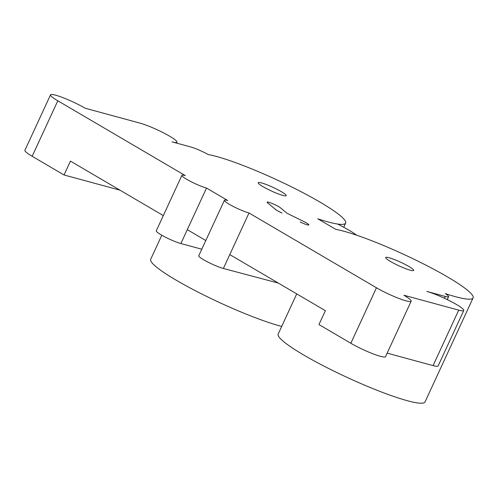 <?xml version="1.0" encoding="UTF-8"?>
<svg xmlns="http://www.w3.org/2000/svg" width="498" height="498" viewBox="0 0 498 498"><rect width="100%" height="100%" fill="white"/><g stroke="black" fill="none" stroke-linecap="round" stroke-linejoin="round"><path stroke-width="0.75" d="M458.714 310.13L403.884 295.233A23.113 2.976 -155.2 0 1 411.155 301.197L385.52 356.68A23.113 2.976 -155.2 0 1 372.734 353.711A23.113 2.976 -155.2 0 1 350.835 343.265L318.969 324.565L325.375 310.696L229.777 254.596L249.006 212.988A15.407 1.986 -155.2 0 1 233.12 206.396A15.407 1.986 -155.2 0 1 224.399 200.289A15.407 1.986 -155.2 0 1 227.76 200.52L206.514 188.057A15.407 1.986 -155.2 0 1 190.634 181.465A15.407 1.986 -155.2 0 1 181.907 175.358A15.407 1.986 -155.2 0 1 185.275 175.589L57.812 100.795A23.113 2.976 -155.2 0 1 50.535 94.825A23.113 2.976 -155.2 0 1 63.321 97.795A23.113 2.976 -155.2 0 1 85.226 108.247L140.056 123.149A23.113 2.976 -155.2 0 1 163.879 133.034A23.113 2.976 -155.2 0 1 176.964 142.191A23.113 2.976 -155.2 0 1 171.922 141.843L190.304 146.842A15.407 1.986 -155.2 0 1 208.32 154.567A80.894 10.421 -155.2 0 1 293.179 187.69A80.894 10.421 -155.2 0 1 345.637 223.104A80.894 10.421 -155.2 0 1 327.97 221.896A80.894 10.421 -155.2 0 1 317.811 218.815L335.783 229.366A80.894 10.421 -155.2 0 1 420.642 262.483A80.894 10.421 -155.2 0 1 473.1 297.897A80.894 10.421 -155.2 0 1 455.433 296.69A80.894 10.421 -155.2 0 1 445.274 293.608A15.407 1.986 -155.2 0 1 448.598 296.659A15.407 1.986 -155.2 0 1 445.231 296.428L426.848 291.436A23.113 2.976 -155.2 0 1 450.671 301.321A23.113 2.976 -155.2 0 1 463.763 310.478A23.113 2.976 -155.2 0 1 458.714 310.13L433.073 365.613L387.158 353.138M205.805 240.528L187.292 229.665L180.88 243.541A15.407 1.986 -155.2 0 1 165 236.948A15.407 1.986 -155.2 0 1 156.272 230.842L181.907 175.358M163.313 215.597L70.448 161.109L64.037 174.979L32.171 156.279A23.113 2.976 -155.2 0 1 24.9 150.309L50.535 94.825M410.29 270.202A15.407 1.986 24.8 0 0 413.657 270.433A15.407 1.986 24.8 0 0 400.498 262.166A15.407 1.986 24.8 0 0 385.682 257.51A15.407 1.986 24.8 0 0 394.404 263.61A15.407 1.986 24.8 0 0 410.29 270.202A15.407 1.986 -155.2 0 1 394.404 263.61A15.407 1.986 -155.2 0 1 385.682 257.51A15.407 1.986 -155.2 0 1 400.498 262.166A15.407 1.986 -155.2 0 1 413.657 270.433A15.407 1.986 -155.2 0 1 410.29 270.202M282.827 195.409A15.407 1.986 24.8 0 0 286.188 195.639A15.407 1.986 24.8 0 0 273.035 187.373A15.407 1.986 24.8 0 0 258.219 182.716A15.407 1.986 24.8 0 0 266.94 188.817A15.407 1.986 24.8 0 0 282.827 195.409A15.407 1.986 -155.2 0 1 266.94 188.817A15.407 1.986 -155.2 0 1 258.219 182.716A15.407 1.986 -155.2 0 1 273.035 187.373A15.407 1.986 -155.2 0 1 286.188 195.639A15.407 1.986 -155.2 0 1 282.827 195.409M275.624 209.484L267.613 202.879A7.707 0.99 -155.2 0 1 267.084 202.157A7.707 0.99 -155.2 0 1 272.898 203.775A7.707 0.99 -155.2 0 1 280.536 207.89L287.097 213.3L303.568 221.405A7.707 0.99 -155.2 0 1 308.853 224.922A7.707 0.99 -155.2 0 1 300.145 221.971A7.707 0.99 24.8 0 0 308.853 224.922A7.707 0.99 24.8 0 0 303.568 221.405L287.097 213.3L280.536 207.89A7.707 0.99 24.8 0 0 272.898 203.775A7.707 0.99 24.8 0 0 267.084 202.157A7.707 0.99 24.8 0 0 267.613 202.879L274.84 208.843A7.707 0.99 24.8 0 0 277.355 210.654A7.707 0.99 24.8 0 0 282.011 213.044L280.044 212.08A7.707 0.99 -155.2 0 1 277.355 210.654A7.707 0.99 -155.2 0 1 275.624 209.484L275.599 209.534M206.514 188.057L187.292 229.665M201.79 249.218L180.88 243.541M278.326 283.088L223.372 268.472A15.407 1.986 -155.2 0 1 207.485 261.88A15.407 1.986 -155.2 0 1 198.758 255.773L224.399 200.289M281.706 326.408A80.894 10.421 -155.2 0 1 279.901 325.929A80.894 10.421 -155.2 0 1 196.511 291.318A80.894 10.421 -155.2 0 1 150.701 259.277L161.819 235.224M473.1 297.897L425.031 401.93A80.894 10.421 -155.2 0 1 407.364 400.722A80.894 10.421 -155.2 0 1 323.974 366.111A80.894 10.421 -155.2 0 1 278.164 334.071L296.733 293.888M120.012 190.186L64.037 174.979M249.006 212.988L376.469 287.782L350.835 343.265M411.155 301.197A23.113 2.976 -155.2 0 1 398.369 298.227A23.113 2.976 -155.2 0 1 376.469 287.782M463.763 310.478L438.122 365.962A23.113 2.976 -155.2 0 1 433.073 365.613M335.783 229.366A80.894 10.421 -155.2 0 1 356.655 235.199A36.977 4.762 -155.2 0 0 337.638 224.038A80.894 10.421 -155.2 0 1 317.811 218.815L335.783 229.366M445.231 296.428L444.39 298.246M229.777 254.596L223.372 268.472M57.812 100.795L32.171 156.279M448.598 296.659L447.235 299.603M345.637 223.104L343.732 227.231M176.964 142.191L176.547 143.1"/></g></svg>
